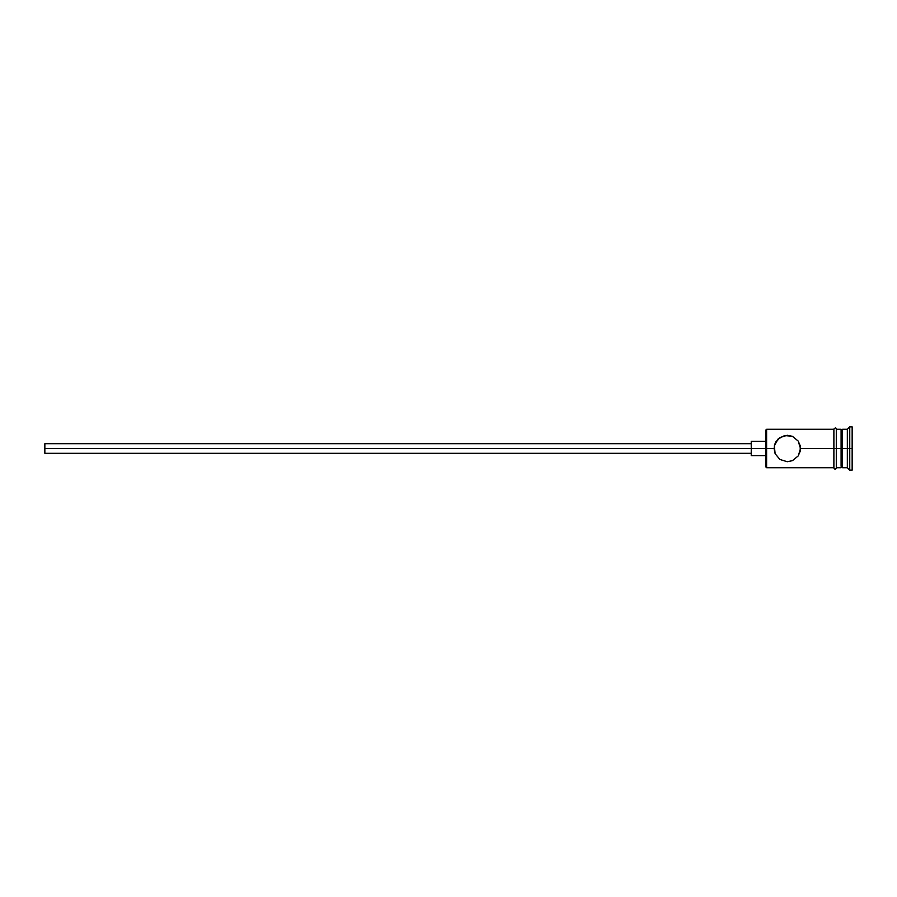 <?xml version="1.0" encoding="UTF-8"?>
<svg xmlns="http://www.w3.org/2000/svg" width="897" height="897" viewBox="0 0 897 897"><rect width="100%" height="100%" fill="white"/><g stroke="black" fill="none" stroke-linecap="round" stroke-linejoin="round"><path stroke-width="1.35" d="M766.61 448.5L765.657 448.5L765.657 466.765L765.657 448.5L44.85 448.5L44.85 453.31L44.85 448.5L751.238 448.5L751.238 455.71L751.238 448.5L765.657 448.5L765.657 430.235L766.61 467.718L766.61 448.5L774.066 448.5L775.12 443.309L779.885 437.545L787.274 435.28L792.421 436.323L798.195 441.055L800.494 448.5L800.214 445.82L800.214 451.18L798.195 455.945L792.432 460.666L787.274 461.72L779.908 459.466L775.12 453.68L774.066 448.5L766.61 448.5L766.61 429.282L766.61 448.5M852.15 470.129L849.751 470.129L847.34 467.718L842.541 467.718L841.094 466.283L841.094 448.5L842.541 448.5L842.541 429.282L842.541 448.5L847.34 448.5L847.34 467.718L847.34 448.5L849.751 448.5L849.751 426.871L849.751 448.5L852.15 448.5L852.15 426.871L852.15 470.129L852.15 448.5L849.751 448.5L849.751 470.129L849.751 448.5L842.541 448.5L842.541 467.718L842.541 448.5L800.494 448.5L833.885 448.5L833.885 467.965C834.692 469.512 835.488 469.512 836.296 467.965L836.296 429.035C836.116 427.589 835.32 427.589 833.885 429.035L833.885 448.5L841.094 448.5L841.094 429.282L836.296 429.282M800.494 448.5L798.352 455.71M798.195 455.945L792.432 460.666L787.274 461.72L779.908 459.466L775.12 453.691M775.12 453.68L774.335 445.831L777.957 439.126L784.606 435.561L792.286 436.267M847.34 448.5L847.34 429.282L847.34 448.5M841.094 466.261L841.094 429.282M836.296 467.965L836.296 429.035M833.885 429.035L833.885 467.965M776.354 441.055L775.95 441.694M778.574 438.555L777.968 439.126M792.421 436.323L798.195 441.055L800.225 445.831M751.238 441.29L751.238 448.5L751.238 441.29L765.657 441.29M44.85 443.69L44.85 448.5L44.85 443.69L751.238 443.69M833.885 467.718L766.61 467.718L765.657 466.765M751.238 453.31L44.85 453.31M765.657 455.71L751.238 455.71M841.094 467.718L836.296 467.718M852.15 426.871L849.751 426.871L847.34 429.282L842.541 429.282L841.094 430.717M833.885 429.282L766.61 429.282L765.657 430.235"/></g></svg>
